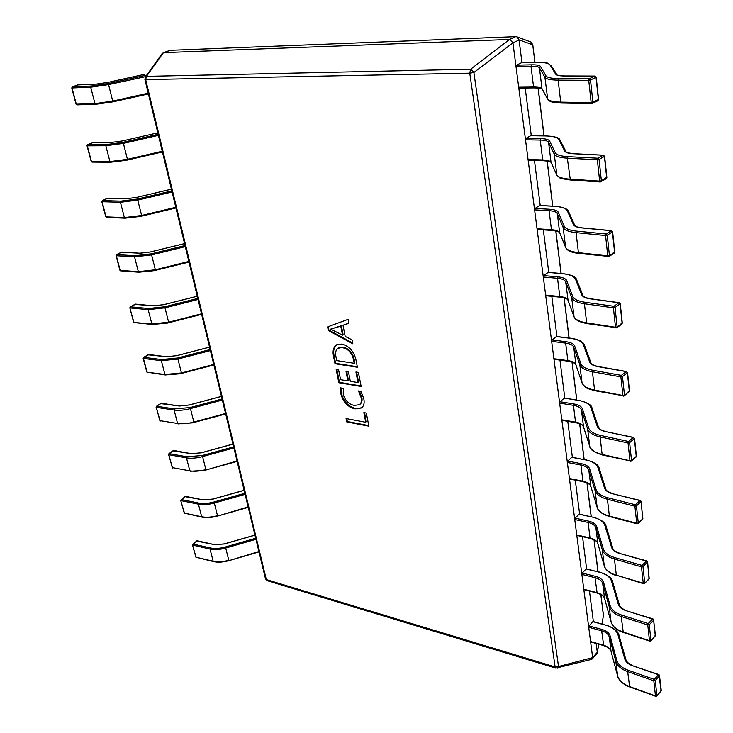 <?xml version="1.0" encoding="UTF-8"?>
<svg xmlns="http://www.w3.org/2000/svg" width="733" height="733" viewBox="0 0 733 733"><rect width="100%" height="100%" fill="white"/><g stroke="black" fill="none" stroke-linecap="round" stroke-linejoin="round"><path stroke-width="1.1" d="M355.991 360.022L357.402 367.242L335.018 363.724L333.524 356.32C332.434 351.153 333.368 347.36 336.337 344.95L341.624 344.098C349.1 345.866 353.892 351.171 355.991 360.022M358.492 390.964L360.966 391.395L363.806 398.789C364.668 402.976 363.898 406.036 361.497 407.96L355.139 408.895C347.854 407.163 343.081 402.124 340.818 393.777L340.469 387.876L343.42 388.38L343.218 394.171C345.023 400.52 348.706 404.268 354.277 405.422L359.436 404.708C361.259 403.278 361.855 401.006 361.241 397.882L358.492 390.964M363.852 412.597L366.308 413.055L368.864 426.157L346.755 421.924L346.068 418.543L365.74 422.272L363.852 412.597M355.917 371.998L358.4 372.401L361.149 386.493L338.848 382.745L336.172 369.45L338.591 369.844L340.57 379.676L347.873 380.894L346.04 371.658L348.487 372.052L350.319 381.297L357.988 382.571L355.917 371.998M327.596 326.918L348.083 319.341L348.862 323.335L342.998 325.241L345.188 336.401L352.078 339.865L352.839 343.804L328.32 330.51L327.596 326.918M515.665 36.659L170.157 50.311L163.468 52.639L509.517 39.454L515.665 36.659L517.086 36.907L519.074 40.022L512.935 42.844L592.658 657.629L597.276 652.233L596.149 643.464M593.391 621.831L589.46 591.073M586.657 569.101L582.515 536.666M579.656 514.346L575.286 480.124M572.391 457.438L567.773 421.319M564.831 398.248L559.957 360.105M556.943 336.52L551.812 296.334M548.751 272.374L543.318 229.85M540.212 205.478L534.458 160.472M531.288 135.678L525.204 88.015M521.978 62.763L519.074 40.022M169.57 50.522L162.314 53.307L145.326 77.102L146.453 76.36L470.613 69.214L473.875 72.494L558.528 666.517L592.658 657.629M512.935 42.844L473.875 72.494L469.752 73.172L145.675 79.604L266.299 579.574L555.119 666.929L469.752 73.172L470.613 69.214L509.517 39.454M163.468 52.639L146.453 76.36L145.675 79.604L144.905 79.43L265.511 578.878L267.224 580.692L555.871 668.148L591.586 659.37L592.658 657.748M597.276 652.233L597.047 653.369L592.264 658.958M555.871 668.148L555.119 666.929L558.528 666.517L557.364 668.184M602.013 623.939L603.268 616.352M509.664 39.454L512.908 42.679M534.888 62.442L532.781 44.621L530.839 41.964L532.699 44.777L519.056 39.848M368.754 425.598L347.332 421.502L346.755 421.924M347.332 421.502L346.764 418.671M364.539 412.725L366.317 421.841L365.74 422.272M361.79 407.74L355.139 408.895M355.725 408.473C348.441 406.751 343.676 401.711 341.404 393.364L340.818 393.777M341.404 393.364L340.992 387.968M359.72 404.479L360.022 404.286C361.845 402.857 362.441 400.584 361.827 397.469L361.241 397.882M361.827 397.469L359.445 391.129M361.039 385.97L339.443 382.342L338.848 382.745M339.443 382.342L336.868 369.569M346.736 371.768L348.468 380.482L347.873 380.894M356.614 372.107L358.574 382.159L357.988 382.571M357.301 366.729L335.613 363.33L335.018 363.724M335.613 363.33L334.12 355.926L333.524 356.32M334.12 355.926C333.075 350.97 333.918 347.25 336.649 344.757M342.998 347.286L337.812 348.322C335.723 350.136 335.1 352.93 335.952 356.714L336.731 360.59L354.222 363.293L354.818 362.89L354.085 359.124C352.472 352.335 348.78 348.386 342.998 347.286L338.124 348.138M354.085 359.124L353.48 359.527C351.877 352.729 348.175 348.78 342.393 347.68M354.222 363.293L353.48 359.527M348.826 323.152L342.998 325.241M352.683 342.998L328.925 330.125L328.32 330.51M328.925 330.125L328.237 326.68M342.531 335.146L343.136 334.752L341.358 325.736L330.675 329.117L342.531 335.146L340.753 326.13L330.675 329.117M341.358 325.736L340.753 326.13M332.773 328.531L332.159 328.915M592.832 621.676L589.085 625.918L602.022 629.482C606.484 630.783 609.187 632.945 610.149 635.96L616.71 660.14C618.038 664.547 621.841 667.91 628.117 670.228L654.257 679.381L658.527 674.754L632.423 665.711C628.245 664.19 625.698 661.954 624.782 659.022L617.992 634.86C616.508 630.353 612.431 627.127 605.751 625.194L593.382 621.831M628.117 670.228L627.668 671.63C621.135 669.211 617.177 665.701 615.802 661.102L609.27 636.904C608.372 634.082 605.834 632.048 601.656 630.82L588.718 627.246L590.569 641.54L603.461 645.187C607.62 646.442 610.149 648.503 611.038 651.362L617.589 675.844C618.973 680.49 622.913 684.054 629.418 686.519L655.449 695.864L653.809 680.801L655.265 680.545L654.257 679.381L653.809 680.801L627.668 671.63L629.665 686.94L655.687 696.295L656.768 696.029L661.12 690.944L658.903 674.58L659.673 675.551L658.903 674.58L632.423 665.711M588.718 627.246L589.085 625.918M591.137 641.787L590.569 641.54M660.607 691.512L661.047 690.202M586.088 568.964L582.24 573.069L595.379 576.321C599.906 577.522 602.645 579.556 603.598 582.433L610.094 605.522C611.423 609.737 615.271 612.916 621.639 615.069L648.219 623.545L652.599 619.064L626.064 610.681C621.822 609.27 619.238 607.162 618.322 604.359L611.588 581.287C610.113 576.99 605.989 573.957 599.209 572.18L586.638 569.101M621.639 615.069L621.19 616.49C614.547 614.236 610.543 610.919 609.169 606.521L602.7 583.413C601.811 580.719 599.246 578.804 595.004 577.677L581.865 574.406L583.789 589.24L596.873 592.594C601.097 593.757 603.653 595.7 604.542 598.43L611.038 621.85C612.412 626.303 616.398 629.684 623.004 631.974L649.465 640.669L647.761 624.992L649.246 624.718L648.219 623.545L647.761 624.992L621.19 616.49L623.279 632.432L649.731 641.128L650.803 640.871L655.284 635.878L653.625 620.228L652.966 618.909L653.772 619.88L652.966 618.909L626.064 610.681M581.865 574.406L582.24 573.069M584.375 589.543L583.789 589.24M654.697 636.482L655.21 635.163M579.088 514.218L575.13 518.167L588.48 521.099C593.079 522.18 595.847 524.086 596.79 526.807L603.222 548.696C604.533 552.691 608.427 555.678 614.905 557.639L641.925 565.39L646.433 561.057L619.449 553.406C615.134 552.114 612.522 550.144 611.615 547.478L604.936 525.616C603.47 521.539 599.292 518.707 592.411 517.113L579.629 514.337M614.905 557.639L614.437 559.077C607.694 557.016 603.635 553.91 602.279 549.741L595.883 527.824C594.994 525.268 592.401 523.481 588.095 522.464L574.745 519.523L576.743 534.934L590.038 537.967C594.326 539.021 596.909 540.844 597.798 543.437L604.212 565.693C605.577 569.926 609.618 573.096 616.334 575.213L643.235 583.184L641.457 566.847L642.969 566.572L641.925 565.39L641.457 566.847L614.437 559.077L616.334 575.213L643.528 583.688L644.582 583.431L649.2 578.529L647.468 562.229L646.433 561.057L647.083 561.423M574.745 519.523L575.13 518.167M577.347 535.282L576.743 534.934M649.044 579.043L647.624 561.899L642.969 566.572L644.738 582.918L643.235 583.184L644.582 583.431L649.044 579.043L649.126 577.851M571.813 457.328L567.745 461.103L581.306 463.677C585.969 464.63 588.773 466.39 589.708 468.946L596.057 489.525C597.358 493.282 601.298 496.039 607.886 497.808L635.374 504.753L639.991 500.584L612.55 493.749C608.161 492.585 605.522 490.753 604.615 488.251L598.018 467.709C596.561 463.879 592.337 461.268 585.337 459.866L572.345 457.429M607.886 497.808L607.41 499.265C600.547 497.414 596.451 494.528 595.095 490.606L588.782 470.009C587.912 467.608 585.282 465.959 580.912 465.061L567.351 462.477L569.431 478.502L582.927 481.187C587.289 482.112 589.9 483.807 590.78 486.245L597.12 507.227C598.467 511.213 602.553 514.163 609.38 516.078L636.739 523.27L634.888 506.228L636.436 505.944L635.374 504.753L634.888 506.228L607.41 499.265L609.38 516.078L610.076 516.481M567.351 462.477L567.745 461.103M570.045 478.906L569.431 478.502M596.057 489.525L595.095 490.606L597.157 507.401C597.963 511.148 602.141 514.218 609.719 516.609L637.069 523.811L638.269 522.986L636.739 523.27L638.086 523.564L642.859 518.772L641.054 501.775L640.33 500.465L641.21 501.464L640.33 500.465L612.55 493.749M564.245 398.156L560.058 401.748L573.838 403.938C578.584 404.753 581.416 406.348 582.341 408.712L588.59 427.852C589.873 431.343 593.867 433.863 600.565 435.42L628.529 441.477L633.285 437.5L605.357 431.535C600.904 430.518 598.229 428.851 597.331 426.533L590.816 407.429C589.369 403.874 585.09 401.501 577.989 400.3L564.749 398.239M600.565 435.42L600.07 436.886C593.098 435.265 588.947 432.626 587.619 428.988L581.397 409.82C580.536 407.594 577.879 406.1 573.435 405.331L559.655 403.132L561.817 419.807L575.533 422.107C579.959 422.914 582.607 424.453 583.477 426.734L589.717 446.305C591.055 450.035 595.196 452.737 602.132 454.423L629.968 460.755L628.034 442.97L629.61 442.677L628.529 441.477L628.034 442.97L600.07 436.886L602.132 454.423L602.847 454.9M559.655 403.132L560.058 401.748M562.458 420.266L561.817 419.807M588.59 427.852L587.619 428.988L589.772 446.507C589.854 449.503 594.106 452.334 602.508 455.01L631.315 461.112L631.534 460.471L629.968 460.755L630.334 461.35L631.315 461.112L636.244 456.439L634.366 438.701L633.285 437.5L633.963 437.903M556.365 336.566L552.059 339.956L566.059 341.715C570.879 342.384 573.747 343.804 574.663 345.976L580.802 363.522C582.075 366.729 586.116 368.983 592.924 370.293L621.373 375.378L626.266 371.622L597.862 366.619C593.327 365.767 590.615 364.274 589.726 362.139L583.312 344.629C581.883 341.376 577.558 339.269 570.329 338.298L556.851 336.63M592.924 370.293L592.42 371.778C585.328 370.403 581.132 368.048 579.812 364.704L573.71 347.121C572.849 345.087 570.164 343.75 565.647 343.126L551.647 341.358L553.891 358.712L567.837 360.609C572.336 361.277 575.011 362.652 575.872 364.75L582.002 382.782C583.331 386.209 587.518 388.646 594.573 390.093L622.894 395.481L620.878 376.89L622.482 376.597L621.373 375.378L620.878 376.89L592.42 371.778L594.573 390.093L595.306 390.634M551.647 341.358L552.059 339.956M554.56 359.243L553.891 358.712M628.456 392.201L629.335 391.367L627.375 372.84L626.266 371.622L626.953 371.998M580.802 363.522L579.812 364.704L582.066 383.02C585.502 388.875 587.5 388.435 594.994 390.735L624.232 395.902L629.51 391.083L627.549 372.556L622.482 376.597L624.489 395.188L622.894 395.481L623.297 396.132L624.232 395.902L629.28 390.808M548.156 272.41L543.721 275.581L557.96 276.872C562.852 277.376 565.757 278.604 566.664 280.556L572.675 296.361C573.921 299.247 578.016 301.208 584.934 302.262L613.906 306.284L618.945 302.766L590.019 298.817C585.41 298.129 582.662 296.828 581.791 294.913L575.487 279.145C574.076 276.231 569.697 274.408 562.358 273.675L548.605 272.456M584.934 302.262L584.421 303.764C577.21 302.665 572.959 300.603 571.667 297.598L565.684 281.756C564.841 279.924 562.129 278.769 557.529 278.293L543.3 276.992L545.645 295.078L559.81 296.526C564.383 297.039 567.095 298.239 567.938 300.136L573.957 316.473C575.258 319.579 579.491 321.723 586.675 322.896L615.5 327.257L613.393 307.814L615.033 307.512L613.906 306.284L613.393 307.814L584.421 303.764L586.675 322.896L587.435 323.51M543.3 276.992L543.721 275.581M546.323 295.674L545.645 295.078M621.227 324.279L622.125 323.363L620.072 303.984L618.945 302.766L619.623 303.105M572.675 296.361L571.667 297.598L574.031 316.748C575.066 319.9 579.437 322.181 587.142 323.601L616.82 327.752L621.813 324.151L622.299 323.097L620.246 303.728L615.033 307.512L617.131 326.955L615.5 327.257L615.949 327.972L616.82 327.752L622.07 322.85M539.598 205.524L535.035 208.447L549.503 209.235C554.487 209.556 557.419 210.573 558.308 212.277L564.181 226.176C565.409 228.705 569.541 230.354 576.587 231.115L606.081 233.974L611.276 230.712L581.828 227.926C577.137 227.432 574.36 226.341 573.499 224.665L567.324 210.811C565.931 208.264 561.496 206.752 554.038 206.294L540.01 205.542M576.587 231.115L576.065 232.636C568.726 231.83 564.419 230.107 563.146 227.468L557.318 213.541C556.484 211.929 553.736 210.976 549.063 210.673L534.595 209.867L537.042 228.742L551.445 229.686C556.1 230.043 558.839 231.051 559.664 232.727L565.546 247.204C566.82 249.953 571.117 251.767 578.419 252.656L607.758 255.872L605.55 235.522L607.236 235.211L606.081 233.974L605.55 235.522L576.065 232.636L578.419 252.656L579.198 253.343M534.595 209.867L535.035 208.447M551.711 230.327L537.536 229.466L537.042 228.742M613.668 253.233L614.575 252.225L612.422 231.94L611.276 230.712L611.936 231.014M564.181 226.176L563.146 227.468L565.647 247.534C567.205 250.759 571.639 252.72 578.942 253.416L609.068 256.458L614.208 253.114L614.758 251.987L612.614 231.71L607.236 235.211L609.435 255.57L607.758 255.872L608.271 256.651L609.068 256.458L614.529 251.776M530.665 135.724L525.964 138.372L540.679 138.619C545.746 138.739 548.715 139.527 549.585 140.965L555.293 152.748C556.494 154.901 560.681 156.193 567.855 156.633L597.89 158.209L603.241 155.24L573.252 153.728C568.478 153.444 565.665 152.592 564.822 151.172L558.793 139.426C557.419 137.282 552.939 136.118 545.352 135.944L531.022 135.724M567.855 156.633L567.315 158.172C559.838 157.705 555.486 156.349 554.24 154.104L548.568 142.284C547.762 140.919 544.976 140.186 540.23 140.058L525.515 139.801L528.062 159.51L542.713 159.922C547.441 160.096 550.217 160.903 551.033 162.332L556.75 174.756C557.996 177.111 562.339 178.577 569.779 179.136L599.658 181.106L597.34 159.776L599.072 159.455L597.89 158.209L597.34 159.776L567.315 158.172L570.356 179.979L599.988 181.876M525.515 139.801L525.964 138.372M543.052 160.664L528.612 160.307L528.062 159.51M605.751 178.843L606.677 177.734L604.423 156.486L603.241 155.24L603.864 155.488M555.293 152.748L554.24 154.104L556.888 175.169C560.827 178.486 557.236 178.073 570.356 179.979L600.226 181.967L606.228 178.733L606.869 177.523L604.615 156.276L599.072 159.455L601.372 180.794L599.658 181.106L600.226 181.967L600.932 181.793L601.372 180.794L606.631 177.34M521.346 62.818L516.481 65.164L531.452 64.816C536.602 64.724 539.607 65.255 540.459 66.401L545.984 75.865C547.157 77.588 551.39 78.495 558.693 78.587L589.295 78.752L594.82 76.104L564.273 75.994C559.407 75.939 556.558 75.343 555.733 74.207L549.878 64.797C548.531 63.084 543.996 62.296 536.272 62.442L521.63 62.809M558.693 78.587L558.134 80.144C550.538 80.034 546.122 79.082 544.912 77.286L539.424 67.775C538.636 66.694 535.823 66.19 530.985 66.272L516.023 66.611L518.689 87.209L533.587 87.035C538.398 87.016 541.201 87.584 541.999 88.748L547.542 98.918C548.76 100.842 553.158 101.914 560.718 102.125L591.165 102.721L588.736 80.337L590.505 80.007L589.295 78.752L588.736 80.337L558.134 80.144L560.718 102.125L561.368 103.041L591.595 103.6M516.023 66.611L516.481 65.164M534.018 87.878L519.294 88.079L518.689 87.209M597.459 100.861L598.394 99.651L596.021 77.359L594.82 76.104L595.379 76.278M545.984 75.865L544.912 77.286L547.734 99.431C549.997 101.328 550.034 102.547 561.368 103.041L591.797 103.655L597.862 100.769L598.586 99.468L596.222 77.185L590.505 80.007L592.915 102.4L591.165 102.721L592.392 103.518L592.915 102.4L598.357 99.322M254.965 535.172L224.417 543.978L214.421 544.619L196.701 541.101M214.421 544.619L197.14 540.752L192.449 544.921L195.775 556.704M244.144 490.368L213.074 499.109L202.94 499.842L185.064 496.69M202.94 499.842L185.504 496.36L180.703 500.447L184.13 512.614M232.975 444.143L201.364 452.82L191.093 453.645L173.07 450.887M191.093 453.645L173.831 450.483L168.911 453.69L173.217 450.63L174.133 450.685M221.458 396.425L189.279 405.028L178.861 405.954L160.701 403.617M178.861 405.954L161.434 403.251L156.431 406.32L160.848 403.379L161.727 403.425M209.556 347.158L176.8 355.67L166.235 356.705L147.929 354.809M166.235 356.705L148.634 354.479L143.549 357.402L148.918 354.625M197.269 296.251L163.908 304.671L153.188 305.808L134.744 304.397M153.188 305.808L135.403 304.113L130.245 306.87L129.833 307.823L133.736 321.75M184.56 243.622L150.567 251.941L139.701 253.197L121.128 252.299M139.701 253.197L121.733 252.051L116.483 254.644L116.281 255.322M171.412 189.187L136.778 197.388L125.746 198.771L107.055 198.414M125.746 198.771L107.595 198.212L102.263 200.622L102.015 201.291M111.297 142.431L122.484 140.919L157.806 132.838L122.493 140.919L111.297 142.431L92.495 142.678M111.673 142.431L92.963 142.514L87.264 145.363M144.575 74.326L107.705 82.426L96.335 84.093L77.432 84.964M96.335 84.093L77.808 84.854L71.999 87.419M597.294 652.343L598.65 644.17M602.095 623.957L603.442 615.189L600.785 594.436M597.963 571.658L594.005 539.726M591.146 516.646L586.959 482.855M584.064 459.454L579.629 423.683M576.697 399.961L572.006 362.075M569.019 338.014L564.053 297.882M561.029 273.464L555.761 230.941M552.691 206.147L547.102 161.058M543.978 135.871L538.059 88.052M600.877 594.49L603.305 614.767M534.989 62.442L532.671 44.475M616.71 660.14L615.802 661.102L617.644 676.037M610.149 635.96L609.27 636.904L611.084 651.536M606.292 625.35L606.063 625.038C613.942 627.915 618.258 631.37 619.037 635.401L625.826 659.498M602.022 629.482L601.656 630.82L603.699 645.599L590.816 641.952M659.526 675.908L655.265 680.545L656.887 695.608L655.449 695.864L655.687 696.295L656.768 696.029L661.267 690.578L659.526 675.908M593.153 621.529L605.751 625.194M625.89 659.7L619.037 635.401L617.992 634.86M633.046 665.93L632.808 665.546C629.051 664.162 626.733 662.165 625.854 659.572L624.782 659.022M610.094 605.522L609.169 606.521L611.093 622.07M603.598 582.433L602.7 583.413L604.597 598.632M599.75 572.317L599.512 572.042C607.831 574.919 612.211 578.181 612.651 581.837L619.385 604.835M595.379 576.321L595.004 577.677L597.138 593.043L584.054 589.689M653.625 620.228L649.246 624.718L650.931 640.404L649.465 640.669L649.731 641.128L650.803 640.871L655.43 635.52L653.625 620.228M586.4 568.826L599.209 572.18M619.458 605.073L612.651 581.837L611.588 581.287M626.697 610.882L626.44 610.534C622.344 609.041 620.008 607.171 619.422 604.917L618.322 604.359M603.222 548.696L602.279 549.741L604.294 565.94M596.79 526.807L595.883 527.824L597.862 543.657M592.942 517.232L592.704 516.985C601.207 519.578 605.65 522.638 606.017 526.175L612.687 547.963M588.48 521.099L588.095 522.464L590.038 537.967L590.633 538.315M579.382 514.09L592.411 517.113M612.77 548.22L606.017 526.175L604.936 525.616M620.072 553.589L619.806 553.278C615.408 551.729 613.045 549.988 612.724 548.055L611.615 547.478M647.624 561.899L646.781 560.91L619.449 553.406M589.708 468.946L588.782 470.009L590.853 486.501M585.869 459.967L585.621 459.747C594.399 462.166 598.898 465.006 599.118 468.268L605.705 488.728M581.306 463.677L580.912 465.061L582.927 481.187L583.541 481.59M642.676 519.349L641.21 501.464L636.436 505.944L638.269 522.986L642.896 518.735L642.786 518.13M572.097 457.218L585.337 459.866M605.797 489.03L599.118 468.268L598.018 467.709M613.173 493.905L612.898 493.621C608.152 492.035 605.779 490.441 605.751 488.829L604.615 488.251M569.761 479.025L583.248 481.709C593.877 485.512 589.167 485.475 590.816 486.419L597.212 507.52M582.341 408.712L581.397 409.82L583.569 427.027M578.493 400.383L578.255 400.2C587.307 402.426 591.87 405.019 591.934 407.988L598.421 426.991M573.838 403.938L573.435 405.331L575.533 422.107L576.165 422.575M636.024 457.08L636.409 456.137L634.531 438.407L629.61 442.677L631.534 460.471L636.244 456.439L636.18 455.844M564.511 398.056L577.989 400.3M598.54 427.33L591.934 407.988L590.816 407.429M605.971 431.664L605.687 431.425C601.894 430.738 599.484 429.291 598.476 427.11L597.331 426.533M562.184 420.375L575.891 422.684C584.732 425.232 581.883 425.232 583.523 426.927L589.836 446.654M634.072 438.022L633.605 437.39L605.357 431.535M574.663 345.976L573.71 347.121L575.982 365.089M566.059 341.715L565.647 343.126L567.837 360.609L568.487 361.131M570.815 338.353L570.329 338.298M584.513 345.445L583.312 344.629M590.963 362.982L589.726 362.139M554.295 359.335L568.231 361.232C572.519 361.882 575.084 363.137 575.927 364.979L582.167 383.194M598.44 366.72L597.862 366.619M556.613 336.484L570.576 338.206C578.667 339.379 583.294 341.706 584.439 345.188L590.89 362.716C591.137 364.182 593.565 365.446 598.165 366.527L626.568 371.53L627.146 372.227M566.664 280.556L565.684 281.756L568.084 300.539M557.96 276.872L557.529 278.293L559.81 296.526L560.488 297.122M576.715 279.997L575.487 279.145M583.056 295.793L581.791 294.913M590.569 298.89L590.019 298.817M548.376 272.337L562.577 273.601C571.144 274.673 575.826 276.698 576.624 279.694L582.964 295.481C582.9 296.618 585.346 297.708 590.303 298.734L619.211 302.683L619.889 303.453M558.308 212.277L557.318 213.541L559.664 232.727L565.647 247.534M549.503 209.235L549.063 210.673L551.445 229.686L552.141 230.354M568.579 211.7L567.324 210.811M574.736 225.343L573.499 224.665M582.332 227.972L581.828 227.926M539.8 205.46L554.23 206.23C562.523 206.816 567.269 208.52 568.46 211.333L574.672 225.196C574.993 226.396 577.457 227.276 582.075 227.853L611.514 230.638L612.293 231.481M549.585 140.965L548.568 142.284L551.033 162.332L556.888 175.169M540.679 138.619L540.23 140.058L542.713 159.922L543.428 160.674M560.085 140.36L558.793 139.426M566.068 151.813L564.822 151.172M530.839 135.669L545.517 135.898C554.597 136.32 559.398 137.657 559.92 139.911L565.986 151.658C565.418 152.29 567.91 152.959 573.472 153.673L603.451 155.185L604.322 156.092M540.459 66.401L539.424 67.775L541.999 88.748L547.734 99.431M531.452 64.816L530.985 66.272L533.587 87.035L534.33 87.868M521.484 62.781L536.419 62.406C544.738 62.653 548.66 63.001 548.183 63.45L549.878 64.797M556.952 74.757L555.733 74.207M550.959 65.2L556.86 74.629C555.641 74.977 558.17 75.426 564.447 75.948L594.994 76.067L595.956 77.047M213.495 561.606L213.166 561.24C217.747 562.229 222.951 561.909 228.797 560.278L225.7 548.055C219.836 549.686 214.604 550.025 210.023 549.063L213.166 561.24L195.903 557.208L213.495 561.606C217.472 562.513 222.218 562.303 227.743 560.983L228.843 560.571M210.353 547.963L210.023 549.063L192.715 545.123L193.054 544.042L210.353 547.963C214.76 548.88 219.772 548.559 225.407 546.992L255.707 538.251M259.006 551.912L228.879 560.672L258.905 551.528M255.964 539.314L225.7 548.055L225.407 546.992M254.937 535.072L224.38 543.877L215.053 544.747M196.187 557.556L192.449 544.921L196.82 540.807L197.782 540.89M202.024 517.141L201.676 516.747C206.294 517.635 211.571 517.269 217.509 515.647L214.32 503.04C208.355 504.661 203.05 505.037 198.423 504.176L201.676 516.747L184.258 513.091L202.024 517.141C206.046 517.956 210.857 517.7 216.455 516.371L217.564 515.977M198.771 503.067L198.423 504.176L180.969 500.63L181.308 499.54L198.771 503.067C203.215 503.892 208.3 503.525 214.027 501.977L244.849 493.282M248.249 507.364L217.6 516.069L248.148 506.943M245.106 494.354L214.32 503.04L214.027 501.977M244.116 490.276L213.037 499.026L203.563 499.952M184.569 513.476L180.703 500.447L185.202 496.415L186.136 496.488M233.9 447.964L202.583 456.577L205.872 469.587C199.825 471.209 194.474 471.621 189.81 470.833L172.246 467.59L189.81 470.833L186.466 457.859L168.856 454.744L172.127 467.141M168.911 453.69L168.856 454.744L169.204 453.635L186.814 456.751L202.281 455.514L233.644 446.892M202.281 455.514L202.583 456.577C196.508 458.189 191.13 458.62 186.466 457.859L186.814 456.751M190.195 471.255L204.8 470.348L237.043 460.956M237.126 461.323L205.955 469.963M232.957 444.061L201.337 452.747L191.707 453.736M237.144 461.405L205.936 469.963M222.337 400.071L190.452 408.611L193.851 422.052C187.703 423.656 182.27 424.123 177.569 423.445L159.849 420.641L177.569 423.445L174.106 410.049L156.349 407.374L159.739 420.22M156.431 406.32L156.349 407.374L156.706 406.265L174.472 408.932L190.159 407.548L222.081 398.999M190.159 407.548L190.452 408.611C184.276 410.214 178.825 410.691 174.106 410.049L174.472 408.932M177.991 423.894L192.77 422.84L193.851 422.052L225.572 413.485M225.672 413.898L193.952 422.465M221.439 396.361L189.251 404.964L179.457 406.027M225.691 413.971L193.924 422.465M210.389 350.603L177.927 359.06L181.445 372.95L164.925 374.508L165.383 374.994L147.049 372.172L164.925 374.508L161.352 360.673L143.439 358.474L146.948 371.778M143.549 357.402L143.439 358.474L143.805 357.356L161.718 359.536L177.633 357.997L210.133 349.531M177.633 357.997L177.927 359.06L161.352 360.673L161.718 359.536M165.685 374.911L180.345 373.775L181.555 373.473L181.445 372.95L213.743 364.466M213.853 364.924L181.546 373.409M209.546 347.103L176.781 355.624L166.803 356.76M213.862 364.988L181.527 373.418M201.63 314.329L168.737 322.722L152.363 324.453L151.859 323.94L168.617 322.208L164.989 307.851L148.167 309.638L151.859 323.94L134.625 322.547M148.542 308.501L148.167 309.638L130.098 307.952L130.474 306.825L148.542 308.501L164.687 306.788L197.791 298.423M135.678 304.222L130.245 306.87L129.833 307.823L133.571 321.97L134.304 322.621L152.363 324.453L167.509 323.07L168.737 322.767L168.617 322.208L201.511 313.816M198.047 299.495L164.989 307.851L164.687 306.788M197.25 296.205L163.89 304.626L153.719 305.853M201.639 314.375L168.718 322.722M188.867 261.452L155.35 269.744L155.488 270.349L138.913 272.209L138.354 271.659L155.35 269.744L151.603 254.901L134.533 256.862L134.918 255.725L116.694 254.598L116.052 255.615L119.91 270.248L120.688 270.917L120.175 270.367L138.354 271.659L134.533 256.862L116.309 255.725L120.084 270.037M189.013 262.057L154.232 270.651L138.913 272.209L120.982 270.853M134.918 255.725L151.3 253.829L185.028 245.573M185.284 246.645L151.603 254.901L151.3 253.829M189.004 262.02L155.488 270.312M150.567 251.941L140.186 253.224M116.272 255.386L116.483 254.644L121.99 252.134M175.783 207.292L141.634 215.465L141.781 216.125L124.986 218.177L124.39 217.573L141.634 215.465L137.749 200.109L120.432 202.271L120.826 201.117L102.446 200.585L101.786 201.63L105.79 216.766L106.624 217.454L106.047 216.858L124.39 217.573L120.432 202.271L102.052 201.722L105.973 216.574M175.938 207.952L140.507 216.418L124.986 218.177L106.881 217.399M120.826 201.117L137.447 199.037L171.824 190.901M172.081 191.964L137.749 200.109L137.447 199.037M175.938 207.915L141.781 216.098M171.403 189.16L136.759 197.36L126.177 198.78M102.015 201.428L102.263 200.622L107.824 198.276M162.414 151.923L127.588 159.977L110.582 162.24L109.923 161.599L127.432 159.29L123.41 143.375L105.827 145.757L106.239 144.593L87.703 144.694L87.035 145.766L91.176 161.425L92.065 162.14L91.433 161.507L109.923 161.599L105.827 145.757L87.291 145.84L91.368 161.26M162.25 151.245L127.432 159.29L127.588 159.996L126.296 160.289L110.582 162.24L92.294 162.094M106.239 144.593L123.107 142.312L158.154 134.304M158.42 135.367L123.41 143.375L123.107 142.312M87.254 145.592L87.548 144.722L93.164 142.55M127.588 159.996L162.424 151.951M148.231 93.192L112.726 101.09L112.891 101.869L148.414 93.952L112.891 101.85L95.675 104.315L94.951 103.628L112.726 101.09L108.557 84.607L90.709 87.209L91.121 86.045L72.439 86.815L71.761 87.923L76.049 104.141L77.002 104.874L76.305 104.196L94.951 103.628L90.709 87.209L72.017 87.969L76.25 103.994M112.882 101.85L95.675 104.315L77.194 104.846L95.492 104.297M91.121 86.045L108.255 83.553L146.765 75.087M145.665 76.635L108.557 84.607L108.255 83.553M145.821 76.406L145.308 75.398M144.557 74.317L107.696 82.435L96.646 84.075M71.981 87.777L72.31 86.842L77.982 84.863M265.511 578.878L267.224 580.692M145.326 77.102L144.905 79.43M598.733 644.197L597.303 652.801M538.159 88.061L544.078 135.871M547.203 161.077L552.783 206.147M555.861 230.959L561.121 273.473M564.144 297.91L569.12 338.023M572.097 362.111L576.789 399.971M579.73 423.72L584.155 459.472M587.06 482.891L591.238 516.664M594.096 539.772L598.055 571.685M530.839 41.964L517.086 36.907M359.436 404.708L360.022 404.286M337.812 348.322L338.417 347.928M603.699 645.599C608.262 647.321 610.717 649.282 611.065 651.481L617.617 675.963C618.157 680.426 625.872 686.161 629.665 686.94M597.138 593.043C601.912 594.756 604.377 596.57 604.56 598.504M604.578 598.568L611.047 621.923M611.065 621.987C612.843 626.898 616.911 630.38 623.279 632.432M616.636 575.707C609.691 573.463 605.559 570.173 604.249 565.849L597.835 543.584C596.396 542.567 600.226 542.237 590.331 538.453L577.045 535.42M567.974 300.283C567.846 299.027 565.271 298.001 560.25 297.195L546.094 295.756M568.02 300.402L573.985 316.629M559.71 232.911C559.645 231.912 557.053 231.078 551.931 230.428L537.536 229.466M551.088 162.579C550.859 161.709 548.238 161.086 543.254 160.729L528.612 160.307M542.108 89.114C540.652 88.748 543.29 88.262 534.183 87.914L519.294 88.079M172.585 468.002L168.59 454.561M160.234 421.081L156.083 407.218M147.48 372.648L146.792 372.025L143.173 358.327M184.551 243.585L150.558 251.905"/></g></svg>

